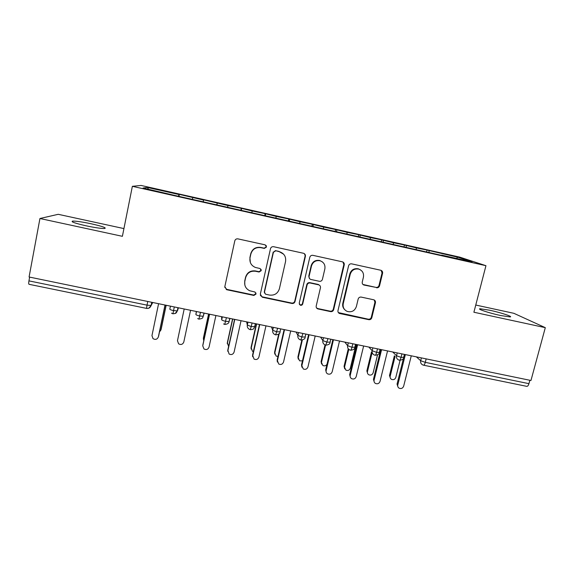 <?xml version="1.0" encoding="UTF-8"?>
<svg xmlns="http://www.w3.org/2000/svg" width="574" height="574" viewBox="0 0 574 574"><rect width="100%" height="100%" fill="white"/><g stroke="black" fill="none" stroke-linecap="round" stroke-linejoin="round"><path stroke-width="0.86" d="M266.523 247.021L265.202 244.861L237.916 238.87C236.323 238.684 235.283 239.344 234.788 240.865L224.814 286.677L226.823 289.741L253.866 295.445L256.033 294.06L254.978 292.03L249.668 290.724C245.808 288.772 244.194 285.665 244.811 281.404L245.65 277.615C247.229 272.815 250.537 270.698 255.588 271.265L259.082 272.019L261.256 270.634L260.072 268.532L255.452 267.47C251.211 265.633 249.396 262.418 250.013 257.834L250.86 254.017C252.445 249.181 255.767 247.057 260.833 247.645L264.341 248.413L266.523 247.021M250.343 262.512L249.905 257.568L250.745 253.758C252.323 248.944 255.638 246.827 260.689 247.416L264.183 248.176L266.358 246.791L266.128 245.442M224.757 287.215L226.787 289.368L253.744 295.05L255.904 293.673L255.911 292.912M244.84 285.041L244.718 281.052L245.55 277.278C247.121 272.492 250.429 270.383 255.459 270.957L258.946 271.703L261.113 270.318L261.041 269.306M489.672 310.211L480.051 308.762C476.657 308.912 489.335 313.117 500.578 315.506L510.135 316.934C513.421 316.719 500.485 312.507 489.672 310.211M91.41 223.824C82.548 221.959 76.328 221.047 72.74 221.083C70.365 221.65 74.799 223.214 86.028 225.797C95.011 227.67 101.211 228.574 104.626 228.509C106.864 227.914 102.459 226.35 91.41 223.824M376.494 287.761C378.015 287.926 379.034 287.28 379.543 285.809L382.585 273.274C382.808 271.767 382.212 270.763 380.806 270.261L351.654 263.853C350.118 263.674 349.092 264.334 348.583 265.819L337.978 310.584C337.763 311.926 338.265 312.887 339.485 313.461L368.766 319.668C370.28 319.833 371.292 319.187 371.801 317.731L375.439 302.735C375.654 301.328 375.123 300.353 373.832 299.807L361.225 297.095C359.697 296.923 358.685 297.576 358.176 299.04L356.382 306.516C354.775 310.843 351.747 312.486 347.313 311.452C344.02 309.931 342.664 307.348 343.23 303.718L350.226 274.264C351.654 270.189 354.474 268.467 358.678 269.091C362.424 270.454 364.002 273.138 363.428 277.142L362.251 282.056C362.029 283.506 362.596 284.503 363.938 285.027L375.97 287.395C377.484 287.567 378.496 286.921 379.012 285.457L382.04 272.959L381.129 270.368M123.934 228.588L58.225 214.31L39.943 218.507L29.08 276.998L530.964 380.49L545.3 327.654L513.881 313.318L475.76 305.038M39.943 218.507L122.391 236.316L132.364 186.313L485.948 265.69L473.894 312.234L545.3 327.654M305.397 256.348C305.598 254.827 304.981 253.808 303.546 253.285L273.604 246.705C272.026 246.526 270.985 247.186 270.49 248.693L260.316 294.175L262.282 297.217L291.958 303.474C293.508 303.639 294.527 302.986 295.029 301.508L305.397 256.348L304.428 253.708M312.887 255.337L342.427 261.83C343.848 262.34 344.457 263.351 344.242 264.865L333.659 309.673C333.157 311.137 332.138 311.79 330.61 311.625L317.709 308.869C316.504 308.288 316.001 307.327 316.209 305.985L320.443 287.825C320.651 286.412 320.098 285.422 318.792 284.869L310.175 282.996C308.625 282.824 307.599 283.484 307.097 284.962L302.72 303.919C302.29 305.081 301.479 305.512 300.281 305.203L299.226 303.18L309.795 257.31C310.297 255.817 311.33 255.157 312.887 255.337M132.364 186.313L141.06 185.445L459.745 257.13L485.948 265.69M148.494 189.269L147.439 187.447L143.07 188.05L176.168 195.763L441.571 255.358M147.439 187.447L178.966 194.536L178.521 196.294M178.916 196.38L179.332 194.371L178.966 194.536M179.332 194.371L203.562 200.061L203.167 201.826M203.268 201.847L203.562 200.061M203.691 199.845L227.957 205.549L227.67 207.049M240.865 210.292L241.302 208.305L227.957 205.549M241.302 208.305L252.158 210.988L251.907 212.495M264.722 215.652L265.159 213.672L252.158 210.988M265.159 213.672L276.166 216.391L275.958 217.89M288.392 220.961L288.837 218.995L276.166 216.391M288.837 218.995L299.987 221.743L299.815 223.25M311.876 226.235L312.328 224.276L299.987 221.743M312.328 224.276L323.614 227.06L323.485 228.567M335.173 231.466L335.632 229.521L323.614 227.06M335.632 229.521L347.055 232.327L346.961 233.84M358.291 236.66L358.75 234.723L347.055 232.327M358.75 234.723L370.309 237.557L370.259 239.071M381.229 241.805L381.696 239.882L370.309 237.557M381.696 239.882L393.384 242.745L393.369 244.266M404.053 246.669L404.462 244.998L393.384 242.745M404.462 244.998L416.279 247.896L416.301 249.683M426.633 251.735L427.049 250.077L416.279 247.896M427.049 250.077L457.715 257.209L472.05 261.938L441.715 255.121M429.022 250.759L429.065 252.388M456.459 258.436L457.715 257.209M406.227 245.636L406.234 247.423M383.253 240.47L383.217 242.257M360.099 235.261L360.013 237.048M336.766 230.016L336.637 231.796M313.239 224.721L313.067 226.5M289.533 219.39L289.31 221.169M265.626 214.016L265.36 215.788M241.539 208.599L241.216 210.371M217.252 203.139L216.886 204.904M29.647 277.12L28.944 280.873L147.023 305.146L147.776 301.479M146.521 308.389L29.066 284.309C28.628 284.173 28.585 283.025 28.944 280.873M192.764 197.635L192.412 199.128M529.859 380.261L528.934 383.662C528.338 385.584 527.585 386.474 526.688 386.338L423.626 365.208M174.295 306.947L172.925 313.806L171.518 313.167M216.821 204.889L217.245 202.895M200.455 312.342L198.941 319.144L197.657 318.57M226.393 317.687L224.743 324.432L223.551 323.923M252.115 322.99L250.329 329.677L249.209 329.211C247.659 328.249 247.028 326.864 247.315 325.063L247.968 322.136M277.608 328.249L275.692 334.879L274.645 334.455C273.059 333.501 272.413 332.116 272.707 330.287L273.375 327.374M302.893 333.465L300.848 340.038L299.85 339.643C298.236 338.703 297.583 337.318 297.892 335.467L298.559 332.568M327.962 338.631L325.795 345.153L324.841 344.78C323.205 343.862 322.545 342.47 322.861 340.604L323.535 337.72M352.823 343.754L351.977 347.284C351.46 349.257 350.979 350.24 350.527 350.226L349.616 349.875C347.966 348.97 347.299 347.579 347.622 345.699L348.31 342.829M377.477 348.841L376.616 352.35C376.092 354.309 375.575 355.277 375.059 355.256L374.183 354.926C372.519 354.029 371.844 352.644 372.174 350.75L372.87 347.894M401.922 353.885L401.054 357.372C400.516 359.324 399.963 360.278 399.389 360.242L398.535 359.927C396.864 359.051 396.189 357.659 396.526 355.758L397.23 352.917M260.345 295.409L262.131 296.815L291.707 303.058C293.249 303.223 294.275 302.57 294.771 301.099L305.103 256.083M275.599 250.881L273.425 252.273L264.478 292.166L265.54 294.197L269.507 295.072C274.508 295.617 277.802 293.515 279.387 288.765L285.551 261.565C286.189 256.743 284.223 253.478 279.667 251.785L275.405 250.637L273.425 252.273M264.499 293.034L264.313 291.786L273.231 252.022M283.613 254.189L279.28 251.692M275.405 250.637L279.072 251.441M316.496 307.843L317.774 308.554L330.237 311.18C331.765 311.345 332.776 310.699 333.279 309.235L343.819 264.578L342.987 262.045M319.639 285.343L318.197 284.439L309.867 282.652C308.324 282.48 307.298 283.133 306.796 284.611L302.441 303.502L302.72 303.919M299.341 304.313L300.001 304.78C301.199 305.088 302.01 304.658 302.441 303.502M324.862 268.869C325.415 264.851 323.808 262.146 320.027 260.754C315.757 260.101 312.909 261.837 311.488 265.956L309.063 276.446C308.862 277.881 309.422 278.878 310.742 279.43L319.345 281.296C320.895 281.468 321.921 280.815 322.423 279.33L324.862 268.869M322.323 261.859L319.689 260.481C315.427 259.828 312.593 261.557 311.173 265.662L311.488 265.956M309.515 278.562L308.762 276.123L311.173 265.662M362.955 284.467L375.97 287.395M360.336 269.773L358.212 268.783C354.014 268.166 351.209 269.88 349.781 273.949L350.226 274.264M344.687 309.651C342.936 307.894 342.312 305.777 342.814 303.302L349.781 273.949M338.351 312.579L368.271 319.201C369.778 319.366 370.782 318.721 371.292 317.271L374.915 302.326L374.298 300.015M159.507 331.916L160.892 330.05M160.921 329.95L166.073 305.253M161.143 329.333L166.173 305.268M158.582 303.703L151.959 335.618L153.007 338.624C155.475 340.009 157.254 339.435 158.359 336.902L158.338 336.995M165.111 305.052L158.603 336.228M165.003 305.031L158.359 336.902M203.368 338.574L203.77 340.719M208.671 314.035L203.375 338.524M208.584 314.014L203.433 337.878M227.311 343.848L227.333 342.714L228.61 346.438M232.735 318.993L227.376 343.374M232.556 318.957L227.333 342.714M251.118 349.042L251.046 347.5L252.452 351.266L253.349 351.654M256.621 323.923L251.182 348.181M256.341 323.865L251.046 347.5M184.197 308.984L177.466 340.741L178.607 343.819C181.025 345.074 182.762 344.472 183.809 342.011L190.561 310.297M202.751 345.849L203.971 348.956C206.353 350.104 208.046 349.48 209.051 347.076L215.903 315.528M202.823 345.11L209.503 314.208M202.758 345.813L209.589 314.222M227.778 351.331L227.799 350.133L229.119 354.036C231.451 355.091 233.109 354.452 234.084 352.106L241.037 320.708M227.799 350.133L234.579 319.374M227.842 350.85L234.773 319.417M252.653 356.727L252.574 355.105L254.045 359.059C256.341 360.042 257.963 359.381 258.91 357.085L265.963 325.845M252.574 355.105L259.448 324.504M252.725 355.844L259.749 324.568M274.781 354.136L274.573 352.257L276.108 356.059L277.959 356.483M279.229 333.537L274.803 352.953M278.72 334.068L274.573 352.257M277.364 362.022L277.142 360.042L278.763 364.038C281.016 364.949 282.609 364.282 283.534 362.029L290.681 330.947M277.142 360.042L284.116 329.591M277.393 360.802L284.517 329.677M298.272 359.145L297.913 356.978L299.578 360.809L302.462 360.888M302.34 340.002L298.236 357.688M301.838 340.088L297.913 356.978M321.598 364.052L321.081 361.656L322.861 365.516C324.554 366.241 325.939 365.832 326.993 364.282M325.573 345.089L321.49 362.381M325.042 344.881L321.081 361.656M344.73 368.888L344.063 366.298L345.95 370.187C348.016 370.919 349.466 370.259 350.305 368.199L356.038 344.422M348.805 349.365L344.565 367.044M348.267 348.798L344.063 366.298M301.895 367.216L301.515 364.935L303.266 368.967C305.483 369.828 307.047 369.147 307.951 366.937L315.198 335.998M301.515 364.935L308.575 334.635M301.867 365.71L309.085 334.742M326.24 372.311L325.688 369.792L326.14 370.582C325.889 372.002 326.362 373.093 327.56 373.853C329.749 374.657 331.284 373.975 332.174 371.794L339.514 341.013M325.688 369.792L332.841 339.636M326.14 370.582L333.451 339.765M350.377 377.319L349.666 374.607L350.212 375.418C349.953 376.853 350.434 377.943 351.661 378.696C353.814 379.457 355.328 378.761 356.203 376.623L363.629 345.986M349.666 374.607L356.906 344.601M350.212 375.418L357.616 344.744M367.683 373.638L366.865 370.912L367.453 371.665C367.202 373.05 367.676 374.104 368.86 374.815C370.897 375.511 372.325 374.844 373.15 372.813L377.556 354.832M372.11 352.594L367.453 371.665M371.5 351.905L366.865 370.912M374.32 382.248L373.452 379.385L374.09 380.21C373.832 381.66 374.313 382.75 375.554 383.497C377.678 384.214 379.17 383.518 380.031 381.401L387.55 350.915M373.452 379.385L380.777 349.523M374.09 380.21L381.588 349.688M390.449 378.331L389.495 375.482L390.169 376.257C389.918 377.649 390.392 378.704 391.59 379.407C393.599 380.067 395.012 379.4 395.823 377.398L400.078 360.307M395.084 356.461L390.169 376.257M394.388 355.765L389.495 375.482M398.055 387.113L397.043 384.128L397.782 384.967C397.509 386.424 398.004 387.522 399.253 388.254C401.348 388.935 402.819 388.239 403.673 386.151L411.278 355.808M397.043 384.128L403.673 357.545M403.737 357.301L404.462 354.402M397.782 384.967L405.359 354.589M151.751 302.297L151.098 305.461C150.331 307.693 148.81 308.668 146.542 308.396L147.023 305.146L151.098 305.461L152.77 302.505M426.166 358.879L425.284 362.352L528.934 383.662M416.372 356.863L420.677 360.723L425.284 362.352C424.731 364.325 424.136 365.265 423.49 365.179L422.686 364.885C421.007 364.024 420.34 362.632 420.677 360.723L421.395 357.896M151.938 302.333L151.321 305.318L148.802 308.188M177.969 307.7L177.301 310.871L173.527 310.599C171.152 310.068 169.918 309.573 169.825 309.128L170.449 306.15M178.162 307.743L177.531 310.713L178.399 307.793M196.337 311.488L195.877 314.487L196.509 311.524M204.157 313.103L203.289 316.238C202.134 317.429 204.366 318.175 198.948 319.144M221.6 316.697L221.708 319.797L222.346 316.855M229.93 318.419L229.062 321.555C228.997 323.191 227.562 324.145 224.764 324.439M246.655 321.863L247.315 325.063L251.312 326.592L254.827 326.613M271.502 326.986L272.707 330.287L276.797 331.829L280.162 331.822M296.148 332.073L297.892 335.467L302.067 337.024L305.275 336.988M320.586 337.11L322.861 340.604L327.123 342.176L330.186 342.111M344.823 342.111L347.622 345.699L351.977 347.284L354.883 347.191M368.867 347.069L372.174 350.75L376.616 352.35L379.321 352.45M392.716 351.984L396.526 355.758L401.054 357.372L403.701 357.258M195.877 314.487C196.05 314.947 197.312 315.442 199.68 315.973L203.289 316.238L203.978 313.067M175.214 313.49L177.301 310.871L176.548 312.414C175.73 312.708 177.33 313.261 172.925 313.806M221.708 319.797C221.951 320.278 223.25 320.78 225.604 321.304L229.062 321.555L229.758 318.383M253.744 295.05L253.866 295.445M226.787 289.368L226.823 289.741M294.771 301.099L295.029 301.508M291.707 303.058L291.958 303.474M262.131 296.815L262.282 297.217M264.313 291.786L264.478 292.166M343.819 264.578L344.242 264.865M333.279 309.235L333.659 309.673M330.237 311.18L330.61 311.625M317.774 308.554L318.111 308.991M318.197 284.439L318.534 284.797M363.629 284.718L364.11 285.077M342.814 303.302L343.23 303.718M374.915 302.326L375.439 302.735M371.292 317.271L371.801 317.731M368.271 319.201L368.766 319.668M339.449 313.124L339.858 313.576M382.04 272.959L382.585 273.274M379.012 285.457L379.543 285.809M479.9 309.329L480.051 308.762M72.568 222.002L72.74 221.083M255.337 323.657L254.619 326.828C253.694 328.084 254.677 329.354 250.357 329.684M280.693 328.888L279.969 332.059C280.177 333.501 278.763 334.448 275.735 334.886M305.849 334.068L305.11 337.247C305.253 338.725 303.847 339.657 300.905 340.045M330.789 339.212L330.043 342.391C330.129 343.891 328.737 344.816 325.86 345.161M355.536 344.314L354.768 347.492C354.84 348.985 353.448 349.903 350.599 350.24M380.074 349.379L379.292 352.551C379.328 354.05 377.943 354.954 375.145 355.27M404.412 354.395L403.622 357.566C403.63 359.073 402.245 359.97 399.482 360.257M226.256 289.188L226.285 289.569M317.379 308.439L317.709 308.869M318.455 284.51L318.792 284.869M300.001 304.78L300.281 305.203M363.45 284.675L363.938 285.027M358.212 268.783L358.678 269.091M339.076 313.017L339.485 313.461"/></g></svg>
